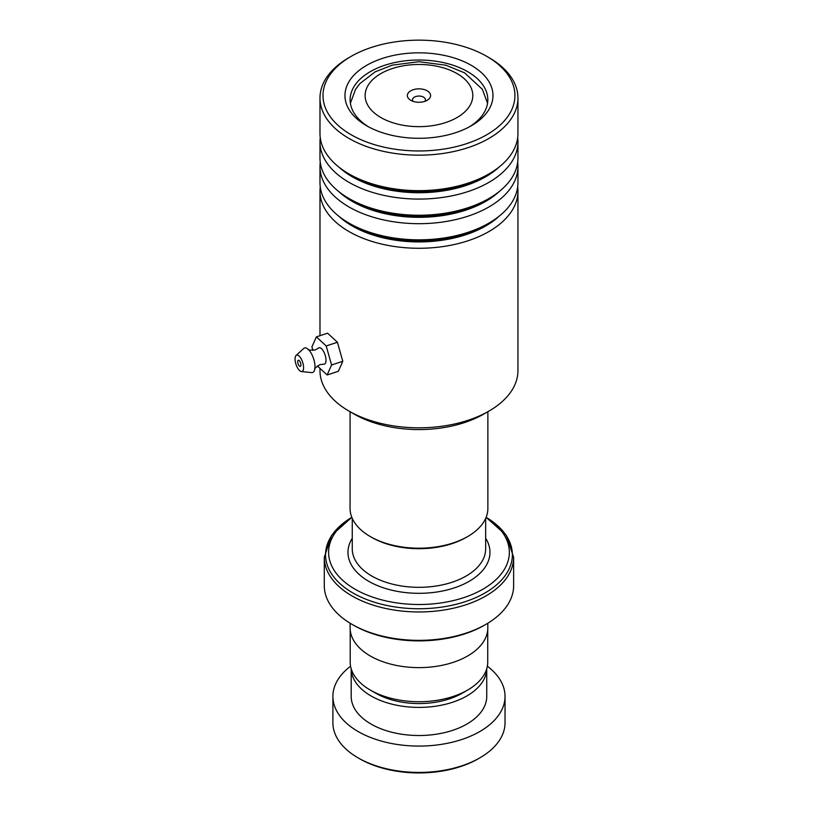 <?xml version="1.0" encoding="UTF-8"?>
<svg xmlns="http://www.w3.org/2000/svg" width="813" height="813" viewBox="0 0 813 813"><rect width="100%" height="100%" fill="white"/><g stroke="black" fill="none" stroke-linecap="round" stroke-linejoin="round"><path stroke-width="1.22" d="M487.729 629.862L487.729 662.026A68.77 39.705 180 0 1 467.587 690.095L462.18 693.225A61.107 35.284 180 0 1 375.758 693.225L370.342 690.095A68.77 39.705 180 0 1 350.2 662.026L350.2 629.862M467.587 690.095A68.77 39.705 180 0 1 370.342 690.095L375.758 693.225M467.688 536.539L466.164 537.413A66.747 38.536 180 0 1 371.765 537.413L370.24 536.539A68.902 39.776 0 0 0 467.688 536.539A68.902 39.776 0 0 0 487.871 508.41L487.871 411.703M427.181 90.812A11.616 6.707 0 0 0 410.748 90.812A11.616 6.707 0 0 0 410.748 100.304L410.748 100.304A11.616 6.707 0 0 0 427.181 100.304A11.616 6.707 0 0 0 427.181 90.812M424.813 101.361A6.453 3.73 0 0 0 425.423 99.775A6.453 3.73 0 0 0 423.532 97.143A6.453 3.73 0 0 0 416.5 96.33A6.453 3.73 0 0 0 412.506 99.775A6.453 3.73 0 0 0 413.116 101.361M351.846 517.393A90.365 52.174 0 0 0 355.068 589.222A90.365 52.174 0 0 0 481.194 590.167A90.365 52.174 0 0 0 486.083 517.393M485.91 624.354L484.385 625.238A92.519 53.414 180 0 1 353.543 625.238L352.019 624.354A94.674 54.654 0 0 0 485.91 624.354A94.674 54.654 0 0 0 513.633 585.706L513.633 557.301A94.674 54.654 180 0 1 455.199 607.799A94.674 54.654 180 0 1 352.019 595.949A94.674 54.654 180 0 1 324.296 557.301L324.296 585.706A94.674 54.654 0 0 0 352.019 624.354L353.543 625.238M487.82 623.225L487.82 627.87A68.851 39.756 180 0 1 445.311 664.597A68.851 39.756 180 0 1 370.281 655.979A68.851 39.756 180 0 1 350.118 627.87L350.118 623.225M350.068 411.703L350.068 508.41A68.902 39.776 0 0 0 370.24 536.539L371.765 537.413M479.822 757.879L478.298 758.753A83.912 48.445 180 0 1 380.799 767.645A83.912 48.445 180 0 1 359.631 758.753L358.106 757.879A86.066 49.684 0 0 0 379.823 766.994A86.066 49.684 0 0 0 479.822 757.879A86.066 49.684 0 0 0 505.036 722.737L505.036 696.385A86.066 49.684 0 0 0 487.353 666.213M351.196 668.753A67.774 39.126 0 0 0 388.136 703.123A67.774 39.126 0 0 0 486.733 668.753L486.743 696.385A67.774 39.126 0 0 1 388.136 731.233A67.774 39.126 0 0 1 351.186 696.385L351.186 668.733M350.586 666.213A86.066 49.684 0 0 0 332.903 696.385A86.066 49.684 0 0 0 379.823 740.643A86.066 49.684 0 0 0 505.036 696.385M332.903 696.385L332.903 722.737A86.066 49.684 0 0 0 358.106 757.879M488.948 411.083L483.776 414.071A91.656 52.916 180 0 1 464.345 422.628A91.656 52.916 180 0 1 354.153 414.071L348.98 411.083A98.973 57.144 0 0 0 467.963 420.321A98.973 57.144 0 0 0 488.948 411.083A98.973 57.144 0 0 0 517.942 370.677L517.942 191.126A98.973 57.144 180 0 1 467.963 240.78A98.973 57.144 180 0 1 319.987 191.126A98.973 57.144 180 0 1 320.261 186.909M319.987 368.37L319.987 370.677A98.973 57.144 0 0 0 348.98 411.083M371.46 47.418A95.964 55.406 0 0 0 351.104 56.382A95.964 55.406 0 0 0 342.669 129.165A95.964 55.406 0 0 0 466.469 143.698A95.964 55.406 0 0 0 486.824 56.382A95.964 55.406 0 0 0 371.46 47.418M486.824 56.382L488.948 57.611A98.973 57.144 180 0 1 517.942 98.017A98.973 57.144 180 0 1 467.963 147.671A98.973 57.144 180 0 1 319.987 98.017A98.973 57.144 180 0 1 348.98 57.611L351.104 56.382M382.323 58.434A74.013 42.733 180 0 1 477.81 69.644A74.013 42.733 180 0 1 471.306 125.771A74.013 42.733 180 0 1 455.605 132.692A74.013 42.733 180 0 1 366.633 125.771A74.013 42.733 180 0 1 382.323 58.434M469.416 126.828A68.851 39.756 0 0 0 487.82 99.775A68.851 39.756 0 0 0 384.884 65.233A68.851 39.756 0 0 0 350.118 99.775A68.851 39.756 0 0 0 368.523 126.828M517.668 162.315A98.973 57.144 180 0 1 517.942 166.533L517.942 182.701A98.973 57.144 180 0 1 488.948 223.097A98.973 57.144 180 0 1 467.963 232.345A98.973 57.144 180 0 1 348.98 223.097A98.973 57.144 180 0 1 319.987 182.701L319.987 166.533A98.973 57.144 180 0 1 320.261 162.315M517.668 137.722A98.973 57.144 180 0 1 517.942 141.94L517.942 158.098A98.973 57.144 180 0 1 488.948 198.504A98.973 57.144 180 0 1 467.963 207.752A98.973 57.144 180 0 1 348.98 198.504A98.973 57.144 180 0 1 319.987 158.098L319.987 141.94A98.973 57.144 180 0 1 320.261 137.722M517.942 166.533A98.973 57.144 180 0 1 467.963 216.187A98.973 57.144 180 0 1 319.987 166.533M517.942 98.017L517.942 133.505A98.973 57.144 180 0 1 488.948 173.911A98.973 57.144 180 0 1 467.963 183.159A98.973 57.144 180 0 1 348.98 173.911A98.973 57.144 180 0 1 319.987 133.505L319.987 98.017M517.942 141.94A98.973 57.144 180 0 1 467.963 191.583A98.973 57.144 180 0 1 319.987 141.94M517.668 186.909A98.973 57.144 180 0 1 517.942 191.126M308.229 349.356C307.741 350.057 310.068 350.271 315.2 349.976L318.523 348.066A8.608 3.476 71.8 0 1 323.249 350.86A8.608 3.476 71.8 0 1 326.013 360.301A8.608 3.476 71.8 0 1 323.818 364.163L320.007 364.59C315.708 367.415 313.96 368.96 314.773 369.234M300.922 364.946A3.232 1.301 -108.2 0 0 300.007 361.633A3.232 1.301 -108.2 0 0 298.31 360.24A3.232 1.301 -108.2 0 0 297.721 361.663A3.232 1.301 -108.2 0 0 298.625 364.976A3.232 1.301 -108.2 0 0 300.332 366.368A3.232 1.301 -108.2 0 0 300.922 364.946M303.584 367.679A8.608 3.476 71.8 0 1 301.379 371.541A8.608 3.476 71.8 0 1 295.058 358.919A8.608 3.476 71.8 0 1 296.084 355.454A8.608 3.476 71.8 0 1 300.81 358.238A8.608 3.476 71.8 0 1 303.584 367.679M296.084 355.454L303.747 348.472A12.906 5.213 71.8 0 1 308.31 349.427A12.906 5.213 71.8 0 1 314.987 366.815A12.906 5.213 71.8 0 1 314.794 369.132A12.906 5.213 71.8 0 1 311.684 372.608L301.379 371.541M317.365 365.952L327.131 374.966L331.582 364.996L326.196 345.952L337.415 342.263L327.588 333.188L316.379 336.887L311.928 346.856L312.934 350.433M326.196 345.952L316.379 336.887M327.131 374.966L338.35 371.277L342.791 361.297L337.415 342.263M331.582 364.996L342.791 361.297M485.666 518.379L485.666 548.816A66.696 38.506 180 0 1 444.487 584.395A66.696 38.506 180 0 1 371.805 576.041A66.696 38.506 180 0 1 352.263 548.816L352.263 518.379M380.891 117.539A53.841 31.087 0 0 0 457.038 117.539A53.841 31.087 0 0 0 457.038 73.577A53.841 31.087 0 0 0 380.891 73.577A53.841 31.087 0 0 0 380.891 117.539M485.666 538.277A71.005 40.996 180 0 1 457.14 586.895A71.005 40.996 180 0 1 368.756 581.315A71.005 40.996 180 0 1 352.263 538.277M324.296 557.301L331.602 535.361L351.816 517.322A93.414 53.932 0 0 0 352.913 592.951A93.414 53.932 0 0 0 484.467 593.266A93.414 53.932 0 0 0 486.113 517.322L506.326 535.361L513.633 557.301M499.141 216.207A94.42 54.512 180 0 1 465.707 234.774A94.42 54.512 180 0 1 338.797 216.207M499.141 191.614A94.42 54.512 180 0 1 465.707 210.181A94.42 54.512 180 0 1 338.797 191.614M499.141 167.011A94.42 54.512 180 0 1 465.707 185.588A94.42 54.512 180 0 1 338.797 167.011M488.948 223.097L485.727 224.957A94.42 54.512 180 0 1 465.707 233.778A94.42 54.512 180 0 1 352.202 224.957L348.98 223.097M488.948 198.504L485.727 200.364A94.42 54.512 180 0 1 465.707 209.185A94.42 54.512 180 0 1 352.202 200.364L348.98 198.504M488.948 173.911L485.727 175.771A94.42 54.512 180 0 1 465.707 184.592A94.42 54.512 180 0 1 352.202 175.771L348.98 173.911M487.546 103.281L482.394 89.339L464.569 72.835L445.798 65.182L418.908 61.707L392.313 65.142L375.149 71.839L359.834 83.627L355.566 89.308L350.383 103.281M319.987 191.126L319.987 335.698"/></g></svg>
